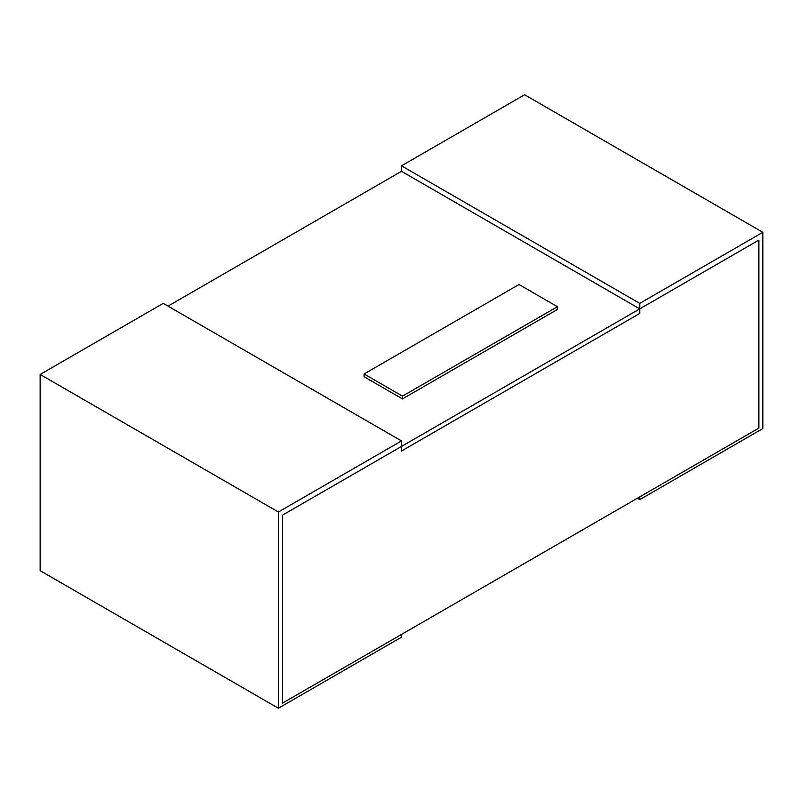 <?xml version="1.0" encoding="UTF-8"?>
<svg xmlns="http://www.w3.org/2000/svg" width="803" height="803" viewBox="0 0 803 803"><rect width="100%" height="100%" fill="white"/><g stroke="black" fill="none" stroke-linecap="round" stroke-linejoin="round"><path stroke-width="1.2" d="M278.4 708.246L278.4 512.003L40.15 374.449L40.15 570.692L278.4 708.246L401.5 637.18L401.5 634.43L282.375 703.207L282.375 515.215L282.375 703.207L758.875 428.099L758.875 240.097L639.75 308.884L401.5 171.32L401.5 165.819L524.6 94.754L762.85 232.308L762.85 428.551L639.75 499.627L637.371 498.251M401.5 165.819L639.75 303.373L639.75 308.884L758.875 240.097L758.875 428.099L639.75 496.876L639.75 499.627M639.75 303.373L762.85 232.308M40.15 374.449L163.25 303.373L401.5 440.927L401.5 446.438L282.375 515.215L639.75 308.884L401.5 171.32L639.75 308.884L639.75 313.461L639.75 308.884M401.5 440.927L278.4 512.003M401.5 451.015L639.75 313.461L401.5 451.015L401.5 446.438L401.5 451.015M401.5 171.32L168.008 306.124M364.06 373.977L364.06 376.727L402.474 398.9L557.423 309.446L557.423 306.696L519.009 284.513L364.06 373.977L402.474 396.15L557.423 306.696M402.474 398.9L402.474 396.15"/></g></svg>
